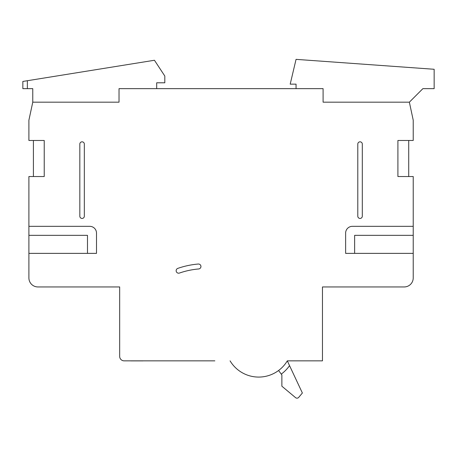 <?xml version="1.0" encoding="UTF-8"?>
<svg xmlns="http://www.w3.org/2000/svg" width="457" height="457" viewBox="0 0 457 457"><rect width="100%" height="100%" fill="white"/><g stroke="black" fill="none" stroke-linecap="round" stroke-linejoin="round"><path stroke-width="0.69" d="M214.853 360.853L124.173 360.853A4.507 4.507 0 0 1 119.665 356.346L119.665 286.945L37.914 286.945A9.014 9.014 0 0 1 28.9 277.93L28.9 253.367L96.501 253.367L96.501 233.087A6.758 6.758 0 0 0 89.743 226.329L28.9 226.329L28.9 176.533L44.226 176.533L44.226 140.476L28.9 140.476L28.9 120.197L32.767 102.174L119.031 102.174L119.031 88.652L156.694 88.652L156.694 82.791L164.811 82.791L164.811 76.033L154.443 60.261L27.357 80.718L27.357 88.652L32.767 88.652L32.767 102.174L119.031 102.174L119.031 88.652L323.093 88.652L323.093 102.174L409.363 102.174L422.885 88.652L434.15 88.652L434.15 69.275L296.056 59.359L290.195 84.145L296.056 84.145L296.056 88.652L323.093 88.652L323.093 102.174L409.363 102.174L413.225 120.197L413.225 140.476L397.904 140.476L397.904 176.533L413.225 176.533L413.225 253.367L345.629 253.367L345.629 233.087A6.758 6.758 0 0 1 352.387 226.329L413.225 226.329M27.357 88.652L22.85 88.652L22.85 81.443L22.85 88.652M22.85 81.443L27.357 80.718M130.731 360.899L131.062 360.853M176.151 270.721A2.479 2.479 0 0 0 179.447 273.058A78.638 78.638 0 0 1 198.675 268.967A2.479 2.479 0 0 0 200.937 266.294A2.479 2.479 0 0 0 198.258 264.032A83.597 83.597 0 0 0 177.813 268.379A2.479 2.479 0 0 0 176.151 270.721M408.718 140.476L408.718 176.533M278.581 370.501L281.872 374.934L281.872 386.205L295.553 397.641A2.251 2.251 0 0 0 298.729 397.356L302.374 393.003L287.31 360.853L322.465 360.853L322.465 286.945L404.211 286.945A9.014 9.014 0 0 0 413.225 277.93L413.225 253.367M33.407 140.476L33.407 176.533M28.9 226.329L28.9 253.367M230.077 360.853A33.35 33.35 0 0 0 287.31 360.853M362.304 216.19A2.251 2.251 0 0 1 360.047 218.44A2.251 2.251 0 0 1 357.797 216.19L357.797 144.081A2.251 2.251 0 0 1 360.047 141.83A2.251 2.251 0 0 1 362.304 144.081L362.304 216.19M79.826 216.19A2.251 2.251 0 0 0 82.077 218.44A2.251 2.251 0 0 0 84.334 216.19L84.334 144.081A2.251 2.251 0 0 0 82.077 141.83A2.251 2.251 0 0 0 79.826 144.081L79.826 216.19M413.225 235.344L354.638 235.344L354.638 253.367M28.9 235.344L87.487 235.344L87.487 253.367M289.555 365.646A37.857 37.857 0 0 1 281.266 374.117M198.269 360.853L142.995 360.853M142.995 360.899L131.062 360.899M124.173 360.853L130.731 360.853M119.665 356.346L119.665 286.945L76.222 286.945M44.677 286.945L37.914 286.945M322.465 286.945L365.908 286.945M397.453 286.945L404.211 286.945M281.872 386.205L295.553 397.641"/></g></svg>
